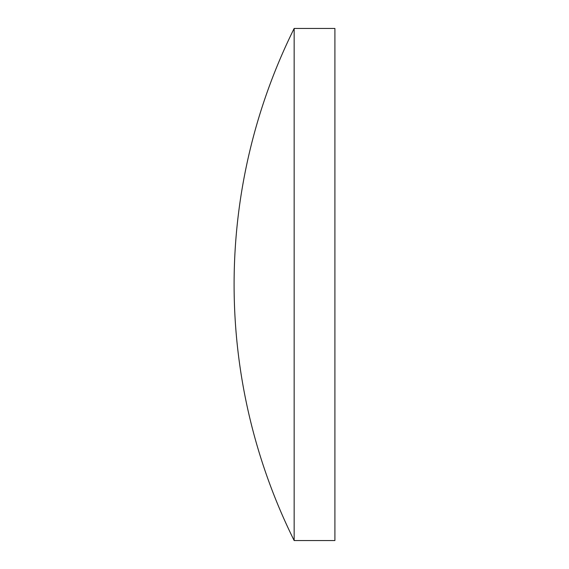 <?xml version="1.0" encoding="UTF-8"?>
<svg xmlns="http://www.w3.org/2000/svg" width="569" height="569" viewBox="0 0 569 569"><rect width="100%" height="100%" fill="white"/><g stroke="black" fill="none" stroke-linecap="round" stroke-linejoin="round"><path stroke-width="0.43" stroke-dasharray="2.85 2.13" d="M294.159 28.45L294.159 540.55M334.906 28.45L334.906 540.55"/><path stroke-width="0.85" d="M294.159 284.5L294.159 28.45A575.807 575.807 0 0 0 294.159 540.55L294.159 284.5M294.159 540.55L334.906 540.55L334.906 28.45L294.159 28.45"/></g></svg>
